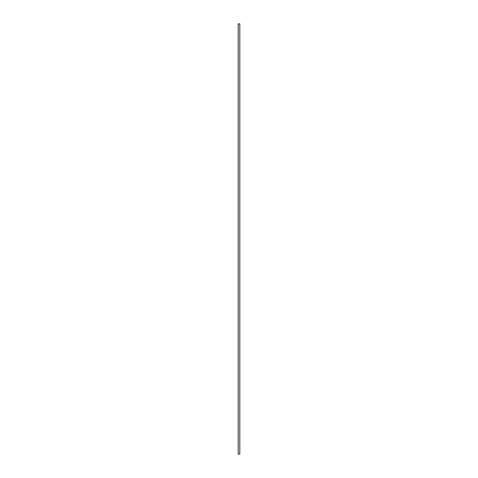 <?xml version="1.0" encoding="UTF-8"?>
<svg xmlns="http://www.w3.org/2000/svg" width="478" height="478" viewBox="0 0 478 478"><rect width="100%" height="100%" fill="white"/><g stroke="black" fill="none" stroke-linecap="round" stroke-linejoin="round"><path stroke-width="0.72" d="M238.193 23.9L238.193 454.1L239.807 454.1L239.807 23.9L238.193 23.9"/></g></svg>
